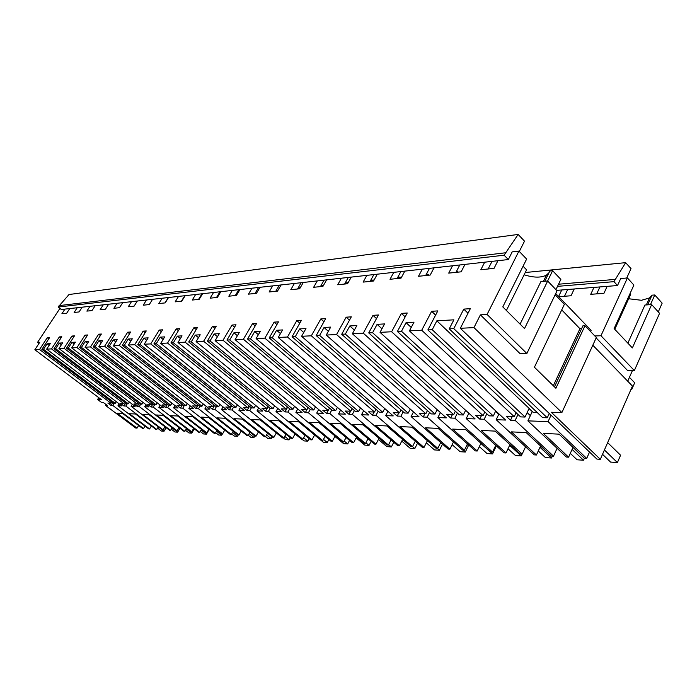 <?xml version="1.0" encoding="UTF-8"?>
<svg xmlns="http://www.w3.org/2000/svg" width="697" height="697" viewBox="0 0 697 697"><rect width="100%" height="100%" fill="white"/><g stroke="black" fill="none" stroke-linecap="round" stroke-linejoin="round"><path stroke-width="1.05" d="M567.689 289.499L564.465 296.26M599.925 286.929L596.693 293.873M626.725 278.016L631.029 268.624L625.645 262.656L525.242 272.518M647.679 304.842L651.991 295.171L649.438 297.967L641.467 300.285L628.65 298.752M590.725 294.317L603.924 293.341L607.165 286.354L593.957 287.408L590.725 294.317M627.875 343.159L644.925 305.016L651.643 304.598L632.379 347.916L614.109 328.618L633.895 285.073L627.431 277.955L620.739 278.521L617.516 285.535L607.165 286.354M625.645 262.656L613.961 281.658L617.516 285.535M658.29 311.916L662.15 303.16L654.771 294.97L651.991 295.171M654.771 294.97L650.449 304.676M632.423 370.56L627.727 381.207M592.807 345.215L632.449 386.077L600.326 459.314L596.893 459.079L460.334 328.296L470.344 308.658L463.775 309.111L468.009 313.232M589.531 452.039L586.717 458.399L584.408 458.243L559.055 434.153L543.338 433.403L568.595 457.18L572.995 447.396M551.048 415.177L548.069 421.615L527.899 420.866L566.365 457.023L568.595 457.18M468.863 413.225L466.223 418.601L475.119 418.923L380.039 332.347L391.627 331.763L401.428 313.397L407.231 312.997L397.403 331.467L401.489 331.258L406.063 322.65L414.001 322.18L409.418 330.866L505.595 420.047L496.168 419.699L534.303 454.862L536.42 455.01L511.363 431.879L526.191 432.584L551.344 456.012L553.523 456.16L557.095 448.31M536.42 455.01L540.576 445.984M466.223 418.601L504.009 452.823L506.005 452.963L481.174 430.441L495.184 431.112L520.119 453.913L522.175 454.052L525.555 446.803M506.005 452.963L509.951 444.608M413.469 411.927L411.099 416.571L419.071 416.858L326.266 335.057L336.573 334.534L346.156 317.196L351.323 316.839L341.704 334.272L345.337 334.09L349.807 325.961L356.855 325.551L352.368 333.741L446.324 417.869L437.908 417.555L475.328 450.898L477.218 451.02L452.623 429.082L465.884 429.718L490.583 451.917L492.526 452.057L495.733 445.331M477.218 451.02L480.956 443.266M411.099 416.571L448.127 449.06L449.922 449.182L425.579 427.801L438.143 428.394L462.599 450.035L464.446 450.157L467.487 443.911M449.922 449.182L453.477 441.968M363.677 410.681L361.525 414.741L368.722 415.003L278.242 337.47L287.469 337.008L296.826 320.585L301.452 320.272L292.06 336.773L295.31 336.616L299.675 328.923L305.974 328.548L301.592 336.294L393.239 415.909L385.676 415.63L422.312 447.326L424.02 447.439L399.921 426.581L411.84 427.148L436.052 448.249L437.803 448.371L440.696 442.543M424.02 447.439L427.392 440.704M361.525 414.741L397.769 445.671L399.39 445.784L375.552 425.423L386.879 425.963L410.838 446.55L412.502 446.664L415.255 441.218M399.39 445.784L402.605 439.476M318.668 409.514L316.717 413.086L323.234 413.33L235.081 339.648L243.392 339.23L252.532 323.635L256.688 323.347L247.531 339.021L250.45 338.873L254.71 331.572L260.373 331.241L256.104 338.585L345.416 414.149L338.576 413.896L374.402 444.094L375.953 444.198L352.377 424.316L363.154 424.83L386.852 444.939L388.438 445.043L391.052 439.938M375.953 444.198L379.02 438.291M316.717 413.086L352.142 442.595L353.614 442.7L330.308 423.271L340.572 423.759L364.008 443.397L365.516 443.501L368.016 438.709M353.614 442.7L356.542 437.141M277.789 408.416L276.012 411.587L281.937 411.805L196.101 341.608L203.62 341.234L212.524 326.379L216.288 326.118L207.366 341.042L210.006 340.911L214.153 333.959L219.276 333.663L215.112 340.659L302.097 412.554L295.885 412.319L330.901 441.166L332.303 441.262L309.268 422.269L319.052 422.73L342.218 441.933L343.665 442.029L346.052 437.524M332.303 441.262L335.1 436.026M276.012 411.587L310.618 439.798L311.96 439.894L289.185 421.31L298.525 421.755L321.43 440.53L322.807 440.626L325.09 436.374M311.96 439.894L314.635 434.954M240.491 407.379L238.871 410.219L244.29 410.42L160.702 343.394L167.55 343.055L176.219 328.879L179.643 328.644L170.948 342.88L173.344 342.758L177.386 336.128L182.039 335.858L177.988 342.523L262.691 411.099L257.027 410.89L291.224 438.491L292.505 438.579L269.992 420.396L278.931 420.822L301.566 439.188L302.881 439.276L305.059 435.268M292.505 438.579L295.066 433.917M238.871 410.219L272.658 437.246L273.886 437.324L251.643 419.524L260.19 419.934L282.555 437.908L283.818 437.995L285.909 434.205M273.886 437.324L276.343 432.915M206.338 406.412L204.84 408.965L209.814 409.148L128.422 345.024L134.678 344.71L143.129 331.153L146.257 330.936L137.779 344.553L139.975 344.44L143.913 338.106L148.156 337.853L144.201 344.231L226.682 409.775L221.489 409.583L254.884 436.043L256.06 436.13L234.07 418.688L242.26 419.08L264.363 436.688L265.566 436.766L267.57 433.177M256.06 436.13L258.404 431.94M204.84 408.965L237.834 434.902L238.966 434.972L217.237 417.886L225.079 418.261L246.93 435.512L248.08 435.59L250.005 432.184M238.966 434.972L241.214 431.007M174.93 405.506L173.553 407.815L178.136 407.98L98.869 346.514L104.602 346.226L112.836 333.236L115.702 333.035L107.451 346.078L109.455 345.982L113.289 339.909L117.183 339.683L113.332 345.782L193.644 408.555L188.878 408.381L221.472 433.795L222.561 433.874L201.093 417.12L208.612 417.477L230.202 434.388L231.317 434.458L233.155 431.225M222.561 433.874L224.722 430.093M173.553 407.815L205.763 432.741L206.809 432.811L185.594 416.388L192.816 416.728L214.145 433.307L215.216 433.377L216.985 430.302M206.809 432.811L208.891 429.213M145.961 404.652L144.688 406.752L148.914 406.909L71.704 347.881L76.984 347.611L85.008 335.144L87.648 334.969L79.606 347.481L81.444 347.394L85.182 341.565L88.763 341.356L85.008 347.211L163.237 407.431L158.838 407.275L190.664 431.722L191.666 431.791L170.695 415.673L177.639 416.004L198.723 432.262L199.743 432.332L201.45 429.404M191.666 431.791L193.67 428.367M144.688 406.752L176.132 430.746L177.099 430.807L156.381 414.994L163.054 415.316L183.895 431.269L184.879 431.33L186.517 428.542M177.099 430.807L179.024 427.54M119.152 403.851L117.976 405.767L121.897 405.915L46.655 349.145L51.534 348.901L59.35 336.912L61.78 336.747L53.948 348.779L55.647 348.692L59.289 343.098L62.591 342.898L58.931 348.526L135.148 406.403L131.08 406.246L162.148 429.805L163.081 429.866L142.606 414.34L149.027 414.645L169.615 430.302L170.565 430.371L172.15 427.705M163.081 429.866L164.936 426.747M117.976 405.767L148.679 428.899L149.576 428.951L129.346 413.713L135.532 414.001L155.875 429.378L156.79 429.439L158.315 426.895M149.576 428.951L151.362 425.972M59.916 308.423L37.525 342.401L39.764 342.262L34.85 349.737L101.361 399.616L97.615 399.512L101.326 402.291L103.156 402.352L107.181 405.366L105.352 405.305L135.697 428.019L137.056 428.115L117.044 413.121L122.524 413.382L142.632 428.489L143.512 428.55L144.985 426.111M137.056 428.115L138.642 425.492M125.687 403.11L123.918 405.985L125.861 406.055L127.281 403.737M131.08 406.246L132.308 404.243M139.086 403.467L137.257 406.482L139.269 406.551L140.707 404.182M153.009 403.833L151.11 406.987L153.201 407.065L154.656 404.652M158.838 407.275L160.162 405.07M167.489 404.216L165.511 407.518L167.689 407.597L169.162 405.14M182.562 404.6L180.506 408.067L182.771 408.154L184.261 405.645M188.878 408.381L190.307 405.95M198.262 405.001L196.118 408.642L198.479 408.73L199.978 406.168M214.624 405.401L212.385 409.244L214.85 409.339L216.375 406.717M221.489 409.583L223.049 406.891M231.7 405.82L229.365 409.871L231.935 409.967L233.495 407.257M249.526 406.246L247.095 410.524L249.779 410.62L251.408 407.762M257.027 410.89L258.726 407.884M268.171 406.691L265.627 411.204L268.432 411.308L270.131 408.285M287.678 407.135L285.012 411.918L287.948 412.032L289.734 408.825M295.885 412.319L297.75 408.956M308.109 407.588L305.321 412.668L308.396 412.781L310.261 409.383M329.533 408.059L326.605 413.452L329.838 413.574L331.798 409.958M338.576 413.896L340.615 410.089M350.6 411.204L348.962 414.279L352.351 414.401L354.407 410.55M374.106 411.988L372.451 415.142L376.023 415.273L378.175 411.16M385.676 415.63L387.924 411.291M398.841 412.816L397.168 416.057L400.932 416.196L403.197 411.796M424.9 413.687L423.218 417.015L427.183 417.163L429.57 412.441M437.908 417.555L440.408 412.563M452.397 414.61L450.698 418.026L454.888 418.183L457.406 413.103M481.461 415.578L479.745 419.097L484.18 419.263L486.837 413.783M496.168 419.699L498.965 413.896M512.217 416.614L510.492 420.23L515.179 420.404L517.993 414.471M527.899 420.866L532.334 411.422M594.855 335.971L600.971 335.736L634.366 370.551L659.562 313.319L651.643 304.598M627.431 277.955L600.971 335.736M593.957 287.408L574.232 288.976L571.009 295.772L558.733 296.678M574.232 288.976L561.756 289.969L558.602 296.547M561.756 289.969L556.659 290.379M105.352 405.305L105.9 404.408M112.783 402.761L111.084 405.515L112.949 405.584L114.352 403.302M409.418 330.866L421.729 330.239L431.635 311.315L437.803 310.897L427.88 329.934L432.227 329.716L436.845 320.829L533.24 412.275L537.082 412.389M615.015 279.419L558.532 284.219M557.504 286.354L613.961 281.658M596.162 337.923L627.649 370.604L634.366 370.551M548.069 421.615L586.717 458.399M460.334 328.296L473.96 327.607L561.887 412.554L551.292 412.258L600.326 459.314M561.887 412.554L596.344 337.522L584.992 325.734L555.901 388.255L534.416 367.241L564.378 304.336L555.143 294.744M561.73 309.904L579.93 328.705L553.322 385.729M581.603 328.635L579.93 328.705M584.992 325.734L582.91 325.83L554.472 386.852M436.845 320.829L453.878 319.827L449.234 328.853L542.588 417.625L547.267 417.782L549.262 413.469M524.118 274.784C533.78 277.798 541.229 277.885 546.492 275.036L548.966 272.727M544.801 281.266L549.811 271.002L552.616 270.724L547.607 281.013M555.936 289.621L560.858 279.392L552.616 270.724M590.559 331.511L591.108 330.334L555.718 293.55M473.96 327.607L480.399 314.861L487.09 314.443L518.943 251.068L512.208 251.87L508.331 259.545L69.735 308.571L66.677 313.241L61.902 313.737L64.943 309.102L61.319 309.512L58.147 307.046L69.012 294.526L518.132 234.445L524.51 241.153L519.326 251.478M34.85 349.737L39.537 349.502L47.257 337.74L49.6 337.583L41.864 349.389L113.454 403.275L115.223 403.328L43.502 349.302L41.864 349.389M43.502 349.302L47.091 343.813L50.262 343.63L46.655 349.145M58.931 348.526L64.002 348.265L71.922 336.05L74.457 335.876L66.52 348.143L139.992 404.164L141.892 404.225L68.289 348.056L66.52 348.143M68.289 348.056L71.974 342.349L75.407 342.14L71.704 347.881M85.008 347.211L90.505 346.932L98.634 334.212L101.379 334.02L93.232 346.792L168.665 405.123L170.721 405.192L95.158 346.697L93.232 346.792M95.158 346.697L98.948 340.755L102.668 340.537L98.869 346.514M113.332 345.782L119.318 345.485L127.656 332.216L130.644 332.007L122.289 345.329L199.734 406.159L201.973 406.238L124.38 345.224L122.289 345.329M124.38 345.224L128.265 339.03L132.325 338.786L128.422 345.024M144.201 344.231L150.735 343.9L159.299 330.038L162.567 329.812L153.985 343.734L233.53 407.292L235.969 407.37L156.276 343.621L153.985 343.734M156.276 343.621L160.266 337.139L164.71 336.878L160.702 343.394M177.988 342.523L185.158 342.166L193.94 327.66L197.53 327.407L188.721 341.983L270.427 408.52L273.093 408.616L191.239 341.861L188.721 341.983M191.239 341.861L195.334 335.074L200.205 334.787L196.101 341.608M215.112 340.659L223.014 340.258L232.031 325.037L235.987 324.767L226.943 340.058L310.853 409.88L313.781 409.975L229.714 339.918L226.943 340.058M229.714 339.918L233.922 332.8L239.306 332.478L235.081 339.648M256.104 338.585L264.851 338.15L274.104 322.145L278.478 321.848L269.208 337.932L355.357 411.361L358.589 411.474L272.283 337.775L269.208 337.932M272.283 337.775L276.596 330.282L282.564 329.934L278.242 337.47M301.592 336.294L311.332 335.806L320.812 318.938L325.691 318.599L316.194 335.562L404.582 413.007L408.172 413.129L319.627 335.388L316.194 335.562M319.627 335.388L324.044 327.485L330.7 327.093L326.266 335.057M352.368 333.741L363.285 333.183L372.991 315.349L378.454 314.974L368.73 332.913L459.332 414.846L463.331 414.976L372.581 332.722L368.73 332.913M372.581 332.722L377.103 324.358L384.578 323.913L380.039 332.347M463.775 309.111L453.773 328.627L449.234 328.853M497.937 260.713L494.042 268.362L480.825 269.748L484.703 262.185M464.995 264.39L461.126 271.821L448.711 273.119L452.553 265.784M434.013 267.857L430.188 275.062L418.496 276.291L422.312 269.164M404.835 271.116L401.045 278.129L390.015 279.288L393.796 272.353M377.304 274.191L373.548 281.013L363.128 282.111L366.866 275.359M351.279 277.101L347.559 283.74L337.705 284.777L341.408 278.208M326.64 279.854L322.964 286.328L313.624 287.303L317.283 280.9M303.282 282.468L299.649 288.776L290.788 289.708L294.404 283.461M281.109 284.942L277.519 291.093L269.103 291.982L272.675 285.892M260.025 287.303L256.479 293.306L248.472 294.151L252 288.201M239.968 289.543L236.457 295.406L228.834 296.208L232.319 290.396M220.844 291.677L217.386 297.41L210.111 298.177L213.561 292.496M202.609 293.716L199.185 299.327L192.241 300.05L195.648 294.5M185.193 295.667L181.812 301.148L175.174 301.845L178.537 296.408M168.535 297.523L165.198 302.89L158.855 303.561L162.174 298.238M149.289 304.563L152.582 299.309L149.306 304.563L143.225 305.199L146.501 299.989M137.335 301.017L134.085 306.157L128.257 306.767L131.489 301.67M122.698 302.655L119.483 307.691L113.899 308.274L117.096 303.273M108.654 304.223L105.482 309.163L100.115 309.729L103.269 304.824M95.167 305.73L92.03 310.574L86.872 311.115L89.991 306.305M82.202 307.177L79.109 311.934L74.152 312.456L77.228 307.734M480.399 314.861L520.093 353.667L526.862 353.51L557.051 290.788L547.668 281.013L524.536 328.557L502.798 306.898L526.627 259.075L518.943 251.068M453.773 328.627L547.267 417.782M508.331 259.545L504.114 255.198L58.147 307.046M69.735 308.571L64.943 309.102M492.012 261.375L488.118 268.981M504.114 255.198L518.132 234.445M487.09 314.443L526.862 353.51M520.093 324.131L540.889 281.614L547.668 281.013M505.325 252.811L59.088 305.617M168.334 297.549L164.997 302.916M184.775 295.711L181.403 301.191M201.973 293.794L198.558 299.388M219.964 291.782L216.506 297.506M238.81 289.673L235.307 295.528M258.578 287.46L255.032 293.454M279.331 285.143L275.751 291.285M301.148 282.703L297.523 288.994M324.114 280.142L320.446 286.589M348.317 277.432L344.606 284.054M373.871 274.574L370.116 281.37M400.871 271.56L397.09 278.539M429.465 268.362L425.64 275.542M459.793 264.973L455.934 272.361M97.615 399.512L98.765 397.673M47.257 337.74L48.746 338.881M39.537 349.502L110.954 403.188L111.712 401.96M110.954 403.188L107.843 403.084L111.084 405.515M47.091 343.813L49.13 345.355M116.26 401.655L115.223 403.328M112.949 405.584L143.512 428.55M37.525 342.401L38.962 343.49M125.861 406.055L156.79 429.439M51.534 348.901L123.874 403.624L120.651 403.511L123.918 405.985M515.179 420.404L553.523 456.16M421.729 330.239L514.22 416.675L506.388 416.414L510.492 420.23M432.227 329.716L525.059 417.041L520.572 416.893L427.88 329.934M529.136 408.39L525.059 417.041M431.635 311.315L435.608 315.096M514.22 416.675L516.111 412.702M406.063 322.65L411.221 327.442M484.18 419.263L522.175 454.052M391.627 331.763L483.082 415.639L475.685 415.386L479.745 419.097M401.489 331.258L493.302 415.978L489.067 415.839L397.403 331.467M495.741 410.916L493.302 415.978M401.428 313.397L405.166 316.882M483.082 415.639L484.859 411.971M377.103 324.358L381.956 328.784M454.888 418.183L492.526 452.057M363.285 333.183L453.669 414.654L446.681 414.419L450.698 418.026M465.64 410.289L463.331 414.976M372.991 315.349L376.502 318.573M453.669 414.654L455.359 411.247M349.807 325.961L354.381 330.073M427.183 417.163L464.446 450.157M336.573 334.534L425.858 413.722L419.237 413.504L423.218 417.015M345.337 334.09L434.998 414.027L431.208 413.905L341.704 334.272M437.185 409.679L434.998 414.027M346.156 317.196L349.476 320.184M425.858 413.722L427.453 410.559M324.044 327.485L328.357 331.302M400.932 416.196L437.803 448.371M311.332 335.806L399.512 412.842L393.239 412.633L397.168 416.057M410.245 409.078L408.172 413.129M320.812 318.938L323.948 321.718M399.512 412.842L401.028 409.897M299.675 328.923L303.753 332.478M376.023 415.273L412.502 446.664M287.469 337.008L374.516 412.005L368.565 411.805L372.451 415.142M295.31 336.616L382.74 412.275L379.334 412.162L292.06 336.773M384.709 408.494L382.74 412.275M296.826 320.585L299.797 323.181M374.516 412.005L375.962 409.252M276.596 330.282L280.455 333.602M352.351 414.401L388.438 445.043M264.851 338.15L350.783 411.213L345.12 411.021L348.962 414.279M360.462 407.937L358.589 411.474M274.104 322.145L276.909 324.575M350.783 411.213L352.151 408.634M254.71 331.572L258.369 334.682M329.838 413.574L365.516 443.501M243.392 339.23L328.2 410.455L322.816 410.272L326.605 413.452M250.45 338.873L335.632 410.707L332.556 410.603L247.531 339.021M337.418 407.388L335.632 410.707M252.532 323.635L255.198 325.9M328.2 410.455L329.515 408.033M233.922 332.8L237.398 335.719M308.396 412.781L343.665 442.029M223.014 340.258L306.706 409.74L301.566 409.566L305.321 412.668M315.488 406.856L313.781 409.975M232.031 325.037L234.558 327.172M306.706 409.74L307.952 407.457M214.153 333.959L217.464 336.703M287.948 412.032L322.807 440.626M203.62 341.234L286.206 409.052L281.309 408.886L285.012 411.918M210.006 340.911L292.958 409.278L290.161 409.183L207.366 341.042M294.587 406.342L292.958 409.278M212.524 326.379L214.937 328.392M286.206 409.052L287.399 406.909M195.334 335.074L198.479 337.653M268.432 411.308L302.881 439.276M185.158 342.166L266.646 408.398L261.967 408.242L265.627 411.204M274.644 405.846L273.093 408.616M193.94 327.66L196.24 329.55M266.646 408.398L267.787 406.377M177.386 336.128L180.392 338.568M249.779 410.62L283.818 437.995M167.55 343.055L247.949 407.771L243.48 407.623L247.095 410.524M173.344 342.758L254.117 407.98L251.565 407.893L170.948 342.88M255.599 405.358L254.117 407.98M176.219 328.879L178.406 330.666M247.949 407.771L249.047 405.854M160.266 337.139L163.133 339.448M231.935 409.967L265.566 436.766M150.735 343.9L230.08 407.17L225.793 407.031L229.365 409.871M237.389 404.896L235.969 407.37M159.299 330.038L161.39 331.728M230.08 407.17L231.116 405.358M143.913 338.106L146.649 340.284M214.85 409.339L248.08 435.59M134.678 344.71L212.96 406.604L208.865 406.464L212.385 409.244M139.975 344.44L218.605 406.787L216.27 406.708L137.779 344.553M219.973 404.443L218.605 406.787M143.129 331.153L145.124 332.748M212.96 406.604L213.962 404.879M128.265 339.03L130.879 341.094M198.479 408.73L231.317 434.458M119.318 345.485L196.563 406.055L192.633 405.924L196.118 408.642M203.28 404.007L201.973 406.238M127.656 332.216L129.564 333.732M196.563 406.055L197.521 404.417M113.289 339.909L115.798 341.878M182.771 408.154L215.216 433.377M104.602 346.226L180.837 405.523L177.064 405.401L180.506 408.067M109.455 345.982L186.029 405.698L183.877 405.628L107.451 346.078M187.284 403.58L186.029 405.698M112.836 333.236L114.665 334.673M180.837 405.523L181.76 403.972M98.948 340.755L101.344 342.628M167.689 407.597L199.743 432.332M90.505 346.932L165.738 405.018L162.113 404.905L165.511 407.518M171.924 403.171L170.721 405.192M98.634 334.212L100.385 335.579M165.738 405.018L166.627 403.546M85.182 341.565L87.482 343.342M153.201 407.065L184.879 431.33M76.984 347.611L151.232 404.539L147.755 404.417L151.11 406.987M81.444 347.394L156.023 404.696L154.046 404.635L79.606 347.481M157.182 402.779L156.023 404.696M85.008 335.144L86.689 336.451M151.232 404.539L152.085 403.127M71.974 342.349L74.187 344.039M139.269 406.551L170.565 430.371M64.002 348.265L137.292 404.068L133.937 403.955L137.257 406.482M143.007 402.387L141.892 404.225M71.922 336.05L73.534 337.287M137.292 404.068L138.111 402.727M59.289 343.098L61.414 344.71M55.647 348.692L128.309 403.772L126.471 403.711L53.948 348.779M129.381 402.021L128.309 403.772M59.35 336.912L60.9 338.097M123.874 403.624L124.658 402.335M506.397 310.487L526.575 269.844L523.064 266.219M607.653 442.621L620.574 455.228L617.411 462.555L604.421 449.983M602.522 454.313L610.581 462.085L617.411 462.555M614.771 329.315L630.768 294.082L630.123 293.376M629.435 377.338L634.679 382.766L631.665 389.632L631.133 389.083M631.665 389.632L630.89 389.623M489.268 268.859L488.553 268.136M584.4 458.234L583.52 460.22L572.098 449.382M532.255 411.596L529.058 408.564M527.15 412.607L530.356 415.63M570.303 453.372L577.072 459.776L583.52 460.22M458.199 272.126L456.579 271.133M456.491 272.3L457.136 271.072M552.381 456.082L551.51 458.007L539.983 447.282M495.532 411.352L498.756 414.332M538.284 450.968L545.42 457.581L551.51 458.007M428.899 275.202L427.845 274.182L426.285 274.348M427.209 275.376L427.845 274.182M522.097 454.043L521.225 455.908L509.62 445.305M508 448.729L515.458 455.516L521.225 455.908M401.106 278.007L400.174 277.118L397.717 277.38M399.538 278.286L400.174 277.118M495.027 446.821L495.645 447.387L492.526 453.93L480.869 443.449M479.336 446.629L487.055 453.547L492.526 453.93M374.106 280.002L370.743 280.238M373.365 281.03L373.993 279.898M467.164 444.573L468.401 445.679L465.3 452.048L463.061 450.07M452.144 444.669L460.107 451.691L465.3 452.048M348.178 282.633L345.224 282.947M442.482 444.102L439.432 450.262L437.219 448.328M426.329 442.822L434.492 449.913L439.432 450.262M323.574 285.247L321.151 285.5L320.542 286.58M417.529 443.187L414.82 448.554L412.537 446.594M401.786 441.088L410.115 448.232L414.82 448.554M300.259 287.722L299.004 287.852L298.394 288.906M393.77 442.264L391.374 446.934L388.647 444.625M378.419 439.441L386.887 446.629L391.374 446.934M278.12 290.074L277.328 291.119M371.135 441.34L369.018 445.392L365.899 442.769M356.141 437.899L364.74 445.095L369.018 445.392M349.528 440.417L347.681 443.919L344.196 441.027M334.891 436.427L343.595 443.632L347.681 443.919M328.888 439.511L327.285 442.508L323.478 439.38M314.591 435.033L323.373 442.238L327.285 442.508M309.154 438.613L307.769 441.157L303.674 437.821M301.958 439.215L304.031 440.905L307.769 441.157M290.266 437.725L289.089 439.868L284.724 436.348M283.452 437.969L285.509 439.624L289.089 439.868M272.17 436.853L271.185 438.631L266.576 434.954M265.609 436.688L267.744 438.396L271.185 438.631M254.823 436L254.004 437.446L249.186 433.63M248.263 435.276L250.711 437.219L254.004 437.446M238.296 434.928L237.52 436.305L232.502 432.367M231.613 433.943L234.349 436.087L237.52 436.305M222.448 433.865L221.672 435.207L216.488 431.173M215.626 432.663L218.623 434.998L221.672 435.207M209.17 429.43L206.434 434.153L201.093 430.023M200.257 431.452L203.507 433.952L206.434 434.153M194.28 428.838L191.771 433.142L186.282 428.934M185.489 430.293L188.948 432.95L191.771 433.142M179.957 428.254L177.648 432.166L172.037 427.888M171.27 429.186L174.93 431.983L177.648 432.166M166.156 427.67L164.039 431.225L162.157 429.805M157.574 428.132L161.416 431.042L164.039 431.225M646.337 304.929L649.438 297.967M543.39 281.388L546.492 275.036"/></g></svg>
